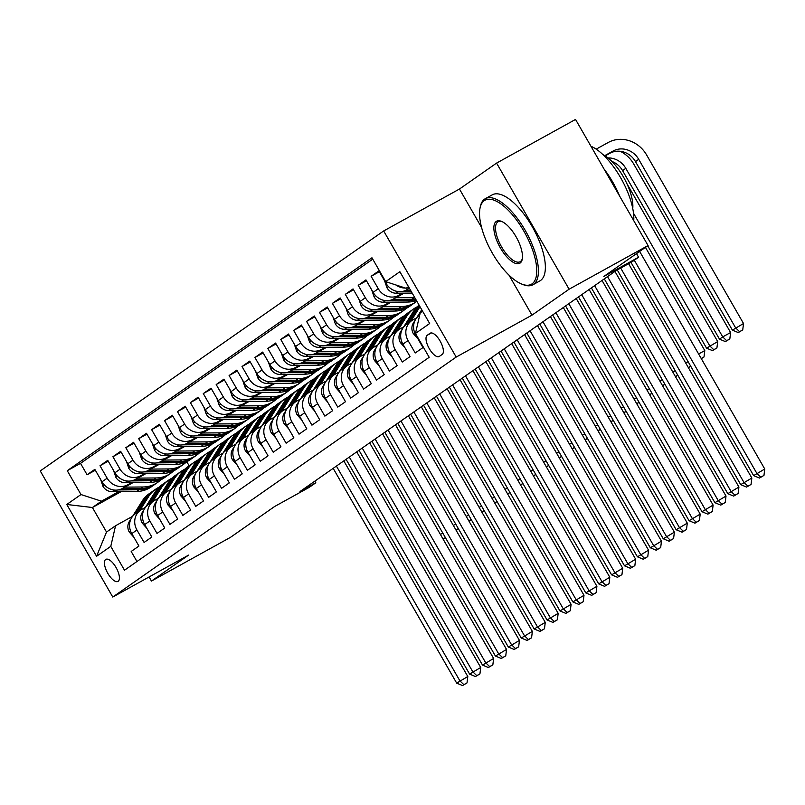 <?xml version="1.0" encoding="UTF-8"?>
<svg xmlns="http://www.w3.org/2000/svg" width="805" height="805" viewBox="0 0 805 805"><rect width="100%" height="100%" fill="white"/><g stroke="black" fill="none" stroke-linecap="round" stroke-linejoin="round"><path stroke-width="1.21" d="M118.194 581.301A12.588 5.021 -118.9 0 0 116.182 567.736A12.588 5.021 -118.9 0 0 105.827 559.374A12.588 5.021 -118.9 0 0 105.656 559.495A12.588 5.021 -118.9 0 0 107.659 573.059A12.588 5.021 -118.9 0 0 118.023 581.411A12.588 5.021 -118.9 0 0 118.194 581.301M383.673 230.955L40.25 470.935L112.77 597.038L456.194 357.068L383.673 230.955L459.464 189.034L481.561 227.453M508.951 275.089L531.984 315.147L569.105 289.206L496.584 163.093L459.464 189.034M496.584 163.093L575.535 119.432L648.055 245.545L603.841 276.447L638.576 257.238L636.503 253.625M149.086 576.964L151.441 581.069L230.391 537.398L274.616 506.506L309.351 487.287L315.812 482.779L314.866 481.138M569.105 289.206L648.055 245.545M136.961 561.508L131.185 551.465L138.933 546.052L131.779 533.614L136.941 530.002A15.738 14.42 -124.9 0 1 140.563 510.118A15.738 14.42 -124.9 0 1 141.74 509.384L145.504 507.301M136.941 530.002L144.095 542.439L151.843 537.026L144.689 524.588L149.851 520.976A15.738 14.42 -124.9 0 1 153.473 501.092A15.738 14.42 -124.9 0 1 154.651 500.358L158.414 498.275M149.851 520.976L157.005 533.423L164.753 528.01L157.599 515.562L162.771 511.96A15.738 14.42 -124.9 0 1 166.383 492.066A15.738 14.42 -124.9 0 1 167.561 491.342L171.324 489.259M162.771 511.96L169.915 524.397L177.664 518.984L170.509 506.546L175.681 502.934A15.738 14.42 -124.9 0 1 179.294 483.05A15.738 14.42 -124.9 0 1 180.471 482.316L184.234 480.233M175.681 502.934L182.836 515.381L190.574 509.968L183.419 497.52L188.591 493.918A15.738 14.42 -124.9 0 1 192.204 474.024A15.738 14.42 -124.9 0 1 193.381 473.29L197.144 471.217M188.591 493.918L195.746 506.355L203.484 500.941L196.329 488.504L201.502 484.892A15.738 14.42 -124.9 0 1 205.114 465.008A15.738 14.42 -124.9 0 1 206.291 464.274L210.055 462.191M201.502 484.892L208.656 497.329L216.394 491.915L209.25 479.478L214.412 475.866A15.738 14.42 -124.9 0 1 218.024 455.982A15.738 14.42 -124.9 0 1 219.202 455.248L222.965 453.165M214.412 475.866L221.566 488.313L229.314 482.899L222.16 470.462L227.322 466.85A15.738 14.42 -124.9 0 1 230.934 446.966A15.738 14.42 -124.9 0 1 232.112 446.232L235.875 444.149M227.322 466.85L234.476 479.287L242.225 473.873L235.07 461.436L240.232 457.824A15.738 14.42 -124.9 0 1 243.845 437.94A15.738 14.42 -124.9 0 1 245.022 437.206L248.785 435.123M240.232 457.824L247.387 470.271L255.135 464.857L247.98 452.41L253.142 448.808A15.738 14.42 -124.9 0 1 256.755 428.914A15.738 14.42 -124.9 0 1 257.932 428.19L261.695 426.107M253.142 448.808L260.297 461.245L268.045 455.831L260.89 443.394L266.053 439.782A15.738 14.42 -124.9 0 1 269.665 419.898A15.738 14.42 -124.9 0 1 270.842 419.164L274.606 417.081M266.053 439.782L273.207 452.219L280.955 446.815L273.801 434.368L278.963 430.766A15.738 14.42 -124.9 0 1 282.575 410.872A15.738 14.42 -124.9 0 1 283.752 410.137L287.516 408.065M278.963 430.766L286.117 443.203L293.865 437.789L286.711 425.352L291.873 421.74A15.738 14.42 -124.9 0 1 295.495 401.856A15.738 14.42 -124.9 0 1 296.663 401.121L300.426 399.039M291.873 421.74L299.027 434.177L306.775 428.763L299.621 416.326L304.783 412.713A15.738 14.42 -124.9 0 1 308.406 392.83A15.738 14.42 -124.9 0 1 309.573 392.095L313.336 390.012M304.783 412.713L311.938 425.161L319.686 419.747L312.531 407.3L317.693 403.697A15.738 14.42 -124.9 0 1 321.316 383.804A15.738 14.42 -124.9 0 1 322.483 383.079L326.246 380.996M317.693 403.697L324.848 416.135L332.596 410.721L325.441 398.284L330.603 394.671A15.738 14.42 -124.9 0 1 334.226 374.788A15.738 14.42 -124.9 0 1 335.393 374.053L339.167 371.97M330.603 394.671L337.758 407.119L345.506 401.705L338.352 389.258L343.514 385.655A15.738 14.42 -124.9 0 1 347.136 365.762A15.738 14.42 -124.9 0 1 348.313 365.037L352.077 362.954M343.514 385.655L350.668 398.093L358.416 392.679L351.262 380.242L356.424 376.629A15.738 14.42 -124.9 0 1 360.046 356.746A15.738 14.42 -124.9 0 1 361.224 356.011L364.987 353.928M356.424 376.629L363.578 389.067L371.326 383.663L364.172 371.216L369.334 367.613A15.738 14.42 -124.9 0 1 372.957 347.72A15.738 14.42 -124.9 0 1 374.134 346.985L377.897 344.902M369.334 367.613L376.488 380.051L384.237 374.637L377.082 362.2L382.244 358.587A15.738 14.42 -124.9 0 1 385.867 338.704A15.738 14.42 -124.9 0 1 387.044 337.969L390.807 335.886M382.244 358.587L389.399 371.025L397.147 365.611L389.992 353.174L395.154 349.561A15.738 14.42 -124.9 0 1 398.777 329.678A15.738 14.42 -124.9 0 1 399.954 328.943L403.718 326.86M395.154 349.561L402.309 362.009L410.057 356.595L402.903 344.148L408.065 340.545A15.738 14.42 -124.9 0 1 411.687 320.652A15.738 14.42 -124.9 0 1 412.864 319.927L416.628 317.844M408.065 340.545L415.219 352.982L422.967 347.569L415.813 335.132A15.738 14.42 -124.9 0 1 419.435 315.248L419.747 315.027M409.433 288.341L406.495 289.971A15.738 14.42 -124.9 0 1 386.028 283.32L378.873 270.882L371.125 276.296L379.366 271.738M404.16 293.141L393.585 298.987A15.738 14.42 55.1 0 1 373.118 292.346L365.963 279.899L358.215 285.312L366.456 280.764M391.25 302.167L380.674 308.013A15.738 14.42 55.1 0 1 360.207 301.362L353.053 288.925L345.305 294.338L353.546 289.78M378.34 311.193L367.764 317.039A15.738 14.42 55.1 0 1 347.297 310.388L340.143 297.951L332.395 303.364L340.636 298.806M365.43 320.209L354.854 326.055A15.738 14.42 55.1 0 1 334.377 319.414L327.233 306.967L319.484 312.38L327.726 307.822M352.52 329.235L341.944 335.081A15.738 14.42 55.1 0 1 321.467 328.43L314.322 315.993L306.574 321.406L314.805 316.848M339.609 338.251L329.034 344.097A15.738 14.42 55.1 0 1 308.557 337.456L301.402 325.009L293.664 330.422L301.895 325.864M326.699 347.277L316.124 353.123A15.738 14.42 55.1 0 1 295.646 346.472L288.492 334.035L280.754 339.448L288.985 334.89M313.779 356.293L303.213 362.139A15.738 14.42 55.1 0 1 282.736 355.498L275.582 343.051L267.844 348.464L276.075 343.916M300.869 365.319L290.303 371.165A15.738 14.42 55.1 0 1 269.826 364.514L262.672 352.077L254.923 357.49L263.165 352.932M287.959 374.345L277.393 380.191A15.738 14.42 55.1 0 1 256.916 373.54L249.761 361.103L242.013 366.517L250.254 361.958M275.048 383.361L264.483 389.207A15.738 14.42 55.1 0 1 244.006 382.566L236.851 370.119L229.103 375.533L237.344 370.974M262.138 392.387L251.573 398.234A15.738 14.42 55.1 0 1 231.095 391.582L223.941 379.145L216.193 384.559L224.434 380M249.228 401.403L238.662 407.25A15.738 14.42 55.1 0 1 218.185 400.608L211.031 388.161L203.283 393.575L211.524 389.016M236.318 410.429L225.752 416.276A15.738 14.42 55.1 0 1 205.275 409.624L198.121 397.187L190.372 402.601L198.614 398.042M223.408 419.445L212.832 425.292A15.738 14.42 55.1 0 1 192.365 418.65L185.21 406.203L177.462 411.617L185.703 407.068M210.497 428.471L199.922 434.318A15.738 14.42 55.1 0 1 179.455 427.666L172.3 415.229L164.552 420.643L172.793 416.084M197.587 437.497L187.012 443.344A15.738 14.42 55.1 0 1 166.544 436.692L159.39 424.255L151.642 429.669L159.883 425.11M184.677 446.513L174.101 452.36A15.738 14.42 55.1 0 1 153.634 445.718L146.48 433.271L138.732 438.685L146.973 434.126M171.767 455.539L161.191 461.386A15.738 14.42 55.1 0 1 140.724 454.734L133.57 442.297L125.822 447.711L134.063 443.153M158.857 464.555L148.281 470.402A15.738 14.42 55.1 0 1 127.814 463.761L120.659 451.313L112.911 456.727L121.153 452.179M145.947 473.582L135.371 479.428A15.738 14.42 55.1 0 1 114.904 472.776L107.749 460.339L100.001 465.753L108.242 461.195M638.576 257.238L632.116 261.746L616.328 270.48L300.013 491.513L315.812 482.779M430.031 333.29L427.193 335.283A12.196 4.86 -118.9 0 0 429.146 348.424A12.196 4.86 -118.9 0 0 439.178 356.514A12.196 4.86 -118.9 0 0 439.349 356.414L442.187 354.421A12.196 4.86 -118.9 0 0 440.244 341.28A12.196 4.86 -118.9 0 0 430.212 333.19A12.196 4.86 -118.9 0 0 430.031 333.29L430.393 333.099M121.163 491.614L92.414 507.512L106.522 532.055L115.568 525.735L110.768 546.354L124.493 570.222L429.186 357.299L415.461 333.441L420.25 312.823L422.585 311.203M110.768 546.354L96.57 556.285L66.775 504.473L80.983 494.552L67.258 470.694L371.95 257.771L385.675 281.639L399.874 271.708L429.669 323.519L415.461 333.441M131.658 482.618L127.623 484.841A15.738 14.42 -124.9 0 1 107.156 478.19L100.001 465.753M133.036 482.598L122.461 488.454L127.623 484.841M144.568 473.592L140.533 475.815A15.738 14.42 -124.9 0 1 120.066 469.174L112.911 456.727M157.478 464.566L153.443 466.799A15.738 14.42 -124.9 0 1 132.976 460.148L125.822 447.711M170.388 455.55L166.353 457.773A15.738 14.42 -124.9 0 1 145.886 451.132L138.732 438.685M183.299 446.523L179.274 448.757A15.738 14.42 -124.9 0 1 158.796 442.106L151.642 429.669M196.209 437.507L192.184 439.731A15.738 14.42 -124.9 0 1 171.707 433.08L164.552 420.643M209.119 428.481L205.094 430.705A15.738 14.42 -124.9 0 1 184.617 424.064L177.462 411.617M222.029 419.465L218.004 421.689A15.738 14.42 -124.9 0 1 197.527 415.038L190.372 402.601M234.939 410.439L230.914 412.663A15.738 14.42 -124.9 0 1 210.437 406.022L203.283 393.575M247.849 401.413L243.824 403.647A15.738 14.42 -124.9 0 1 223.347 396.996L216.193 384.559M260.76 392.397L256.735 394.621A15.738 14.42 -124.9 0 1 236.257 387.97L229.103 375.533M273.67 383.371L269.645 385.605A15.738 14.42 -124.9 0 1 249.168 378.954L242.013 366.517M286.58 374.355L282.555 376.579A15.738 14.42 -124.9 0 1 262.078 369.928L254.923 357.49M299.49 365.329L295.465 367.553A15.738 14.42 -124.9 0 1 274.988 360.912L267.844 348.464M312.4 356.313L308.375 358.537A15.738 14.42 -124.9 0 1 287.908 351.886L280.754 339.448M325.311 347.287L321.286 349.511A15.738 14.42 -124.9 0 1 300.818 342.87L293.664 330.422M338.221 338.261L334.196 340.495A15.738 14.42 -124.9 0 1 313.729 333.844L306.574 321.406M351.131 329.245L347.106 331.469A15.738 14.42 -124.9 0 1 326.639 324.818L319.484 312.38M364.041 320.219L360.016 322.453A15.738 14.42 -124.9 0 1 339.549 315.801L332.395 303.364M376.951 311.203L372.926 313.427A15.738 14.42 -124.9 0 1 352.459 306.775L345.305 294.338M389.872 302.177L385.837 304.401A15.738 14.42 -124.9 0 1 365.369 297.759L358.215 285.312M402.782 293.151L398.747 295.385A15.738 14.42 -124.9 0 1 378.28 288.733L371.125 276.296M408.95 287.496A15.738 14.42 -124.9 0 1 406.756 287.938M405.398 288.039A15.738 14.42 -124.9 0 1 395.849 284.94M372.745 259.16L80.52 463.358L87.091 474.769L95.332 470.221M122.461 488.454A15.738 14.42 55.1 0 1 101.994 481.803L94.839 469.365L87.091 474.769M115.568 525.735L132.594 516.317M408.467 286.661L406.143 288.281L385.675 281.639M408.618 286.912L406.143 288.281M531.984 315.147L456.194 357.068M151.441 581.069L188.561 555.128L112.77 597.038M186.79 461.718L189.135 465.803M118.738 491.634L101.45 501.193L92.414 507.512L66.775 504.473M411.687 320.652L406.525 324.264A15.738 14.42 55.1 0 0 402.903 344.148M398.777 329.678L393.615 333.29A15.738 14.42 55.1 0 0 389.992 353.174M385.867 338.704L380.705 342.306A15.738 14.42 55.1 0 0 377.082 362.2M372.957 347.72L367.794 351.332A15.738 14.42 55.1 0 0 364.172 371.216M360.046 356.746L354.884 360.348A15.738 14.42 55.1 0 0 351.262 380.242M347.136 365.762L341.964 369.374A15.738 14.42 55.1 0 0 338.352 389.258M334.226 374.788L329.054 378.4A15.738 14.42 55.1 0 0 325.441 398.284M321.316 383.804L316.144 387.416A15.738 14.42 55.1 0 0 312.531 407.3M308.406 392.83L303.233 396.442A15.738 14.42 55.1 0 0 299.621 416.326M295.495 401.856L290.323 405.458A15.738 14.42 55.1 0 0 286.711 425.352M282.575 410.872L277.413 414.484A15.738 14.42 55.1 0 0 273.801 434.368M269.665 419.898L264.503 423.5A15.738 14.42 55.1 0 0 260.89 443.394M256.755 428.914L251.593 432.526A15.738 14.42 55.1 0 0 247.98 452.41M243.845 437.94L238.683 441.553A15.738 14.42 55.1 0 0 235.07 461.436M230.934 446.966L225.772 450.569A15.738 14.42 55.1 0 0 222.16 470.462M218.024 455.982L212.862 459.595A15.738 14.42 55.1 0 0 209.25 479.478M205.114 465.008L199.952 468.611A15.738 14.42 55.1 0 0 196.329 488.504M192.204 474.024L187.042 477.637A15.738 14.42 55.1 0 0 183.419 497.52M179.294 483.05L174.132 486.653A15.738 14.42 55.1 0 0 170.509 506.546M166.383 492.066L161.221 495.679A15.738 14.42 55.1 0 0 157.599 515.562M153.473 501.092L148.311 504.705A15.738 14.42 55.1 0 0 144.689 524.588M80.52 463.358L67.258 470.694M80.983 494.552L101.45 501.193M140.563 510.118L135.401 513.721A15.738 14.42 55.1 0 0 131.779 533.614M96.57 556.285L106.522 532.055M630.999 262.37L753.631 475.624L764.75 468.993L639.643 251.432M634.3 260.226L756.851 473.36L760.806 477.164L759.507 478.059L763.965 475.413L760.806 477.164M763.965 475.413L764.75 468.993M753.631 475.624L759.507 478.059M605.159 155.888L609.888 153.272A19.672 18.032 -124.9 0 1 635.477 161.584L732.399 330.131L743.528 323.509L646.606 154.952A29.513 27.038 55.1 0 0 608.218 142.495L596.183 149.146M604.756 155.637L613.118 151.018A19.672 18.032 -124.9 0 1 638.707 159.32L735.629 327.866L739.574 331.67L738.286 332.576L742.733 329.919L739.574 331.67M742.733 329.919L743.528 323.509M732.399 330.131L738.286 332.576M532.075 283.833A47.998 19.129 -118.9 0 0 523.914 231.236A47.998 19.129 -118.9 0 0 484.258 200.666A47.998 19.129 -118.9 0 0 479.971 208.435A47.998 19.129 -118.9 0 0 491.432 251.502A47.998 19.129 -118.9 0 0 521.821 284.105A47.998 19.129 -118.9 0 0 532.075 283.833M479.971 208.435L480.223 207.076A49.186 19.602 61.1 0 1 484.61 199.117A49.186 19.602 61.1 0 1 485.314 198.684A49.186 19.602 61.1 0 1 525.766 231.337A49.186 19.602 61.1 0 1 533.614 284.326A49.186 19.602 61.1 0 1 532.92 284.769A49.186 19.602 61.1 0 1 523.099 284.608L521.821 284.105M520.121 263.044A23.999 9.559 61.1 0 1 500.287 247.749A23.999 9.559 61.1 0 1 496.212 221.456A23.999 9.559 61.1 0 1 501.344 221.315A23.999 9.559 61.1 0 1 516.538 237.616A23.999 9.559 61.1 0 1 522.264 259.16A23.999 9.559 61.1 0 1 520.121 263.044M501.998 221.606A22.822 9.097 -118.9 0 0 498.074 221.757A22.822 9.097 -118.9 0 0 497.742 221.959A22.822 9.097 -118.9 0 0 501.384 246.541A22.822 9.097 -118.9 0 0 520.161 261.695A22.822 9.097 -118.9 0 0 520.483 261.494A22.822 9.097 -118.9 0 0 522.375 258.445M590.981 146.289A49.186 19.602 61.1 0 1 620.625 177.704A49.186 19.602 61.1 0 1 633.746 220.661M604.092 169.1A49.186 19.602 61.1 0 1 619.689 196.219M602.985 154.661A35.41 14.108 61.1 0 1 624.096 178.136A35.41 14.108 61.1 0 1 632.75 208.495M485.314 198.684L492.258 194.84A49.186 19.602 61.1 0 1 532.709 227.503A49.186 19.602 61.1 0 1 540.558 280.482A49.186 19.602 61.1 0 1 539.863 280.925L532.92 284.769M417.956 338.855L413.267 333.532A10.425 9.559 -124.9 0 1 413.337 323.087L415.159 320.179M416.467 318.086L421.729 309.714M422.384 310.861L421.86 311.706M617.264 269.957L740.721 484.64L751.84 478.019L628.594 263.698M620.705 268.065L743.941 482.386L747.895 486.18L746.597 487.085L751.055 484.439L747.895 486.18M751.055 484.439L751.84 478.019M740.721 484.64L746.597 487.085M410.882 321.215L419.707 307.168A30.097 27.581 -124.9 0 1 419.999 306.715M405.046 347.881L400.357 342.548A10.425 9.559 -124.9 0 1 400.427 332.103L402.248 329.195M403.557 327.112L413.247 311.676A30.097 27.581 -124.9 0 1 419.103 305.155M408.427 322.936L417.252 308.889A30.097 27.581 -124.9 0 1 419.496 305.83M419.284 305.467A30.097 27.581 55.1 0 0 415.702 309.965L406.877 324.013M604.303 278.882L727.811 493.666L738.93 487.045L614.95 271.436M607.534 276.628L731.031 491.412L734.985 495.206L733.687 496.111L738.135 493.455L734.985 495.206M738.135 493.455L738.93 487.045M727.811 493.666L733.687 496.111M397.972 330.241L406.797 316.194A30.097 27.581 -124.9 0 1 413.8 308.818A30.097 27.581 -124.9 0 1 417.201 306.816M392.136 356.897L387.447 351.574A10.425 9.559 -124.9 0 1 387.517 341.129L389.338 338.221M390.646 336.138L400.337 320.702A30.097 27.581 -124.9 0 1 407.35 313.326L409.795 311.616A30.097 27.581 55.1 0 0 402.792 318.991L393.967 333.039M395.517 331.952L404.341 317.905A30.097 27.581 -124.9 0 1 411.345 310.529L413.8 308.818M410.58 311.082A30.097 27.581 55.1 0 0 409.795 311.616M591.393 287.908L714.89 502.682L726.019 496.061L602.039 280.462M594.623 285.654L718.12 500.428L722.075 504.232L720.777 505.127L725.225 502.481L722.075 504.232M725.225 502.481L726.019 496.061M714.89 502.682L720.777 505.127M385.062 339.257L393.887 325.21A30.097 27.581 -124.9 0 1 400.89 317.834A30.097 27.581 -124.9 0 1 404.291 315.832M379.225 365.923L374.536 360.6A10.425 9.559 -124.9 0 1 374.607 350.145L376.428 347.237M377.736 345.154L387.426 329.728A30.097 27.581 -124.9 0 1 394.43 322.342L396.885 320.632A30.097 27.581 55.1 0 0 389.882 328.007L381.057 342.055M382.606 340.978L391.431 326.931A30.097 27.581 -124.9 0 1 398.435 319.555L400.89 317.834M397.67 320.108A30.097 27.581 55.1 0 0 396.885 320.632M578.483 296.924L701.98 511.708L713.109 505.087L589.129 289.488M581.713 294.67L705.21 509.454L709.165 513.248L707.867 514.154L712.314 511.507L709.165 513.248M712.314 511.507L713.109 505.087M701.98 511.708L707.867 514.154M384.639 280.905L387.004 287.858A10.425 9.559 55.1 0 0 396.161 293.211L412.16 293.08M408.89 288.643L409.604 288.643M402.178 291.47L411.194 291.39M410.58 290.333L405.72 290.364M394.782 290.746A10.425 9.559 55.1 0 0 397.066 291.38M608.006 157.931A19.672 18.032 -124.9 0 1 625.797 168.346L722.719 336.893L730.608 332.525L633.696 163.979A29.513 27.038 55.1 0 0 620.162 151.27M611.84 161.392A19.672 18.032 -124.9 0 1 622.567 170.6L719.489 339.147L722.719 336.893L726.663 340.686L725.375 341.592L729.823 338.945L726.663 340.686M729.823 338.945L730.608 332.525M719.489 339.147L725.375 341.592M371.729 289.931L374.094 296.884A10.425 9.559 55.1 0 0 383.25 302.227L407.702 302.036A30.097 27.581 55.1 0 0 416.427 300.496M395.98 297.669L414.162 297.528A30.097 27.581 55.1 0 0 414.706 297.518M389.268 300.486L410.158 300.325A30.097 27.581 55.1 0 0 415.933 299.641M415.531 298.937A30.097 27.581 -124.9 0 1 411.707 299.239L392.81 299.39M381.872 299.772A10.425 9.559 55.1 0 0 384.156 300.406M647.703 245.787L706.579 348.173L717.698 341.551L626.884 183.61M633.505 213.224L709.809 345.919L713.753 349.712L712.465 350.618L716.913 347.961L713.753 349.712M716.913 347.961L717.698 341.551M706.579 348.173L712.465 350.618M358.819 298.957L361.183 305.9A10.425 9.559 55.1 0 0 370.33 311.253L394.792 311.052A30.097 27.581 55.1 0 0 409.493 306.433L411.939 304.723A30.097 27.581 55.1 0 0 412.703 304.159M383.069 306.695L401.252 306.544A30.097 27.581 55.1 0 0 415.944 301.925A30.097 27.581 55.1 0 0 416.859 301.251M376.358 309.512L397.247 309.341A30.097 27.581 55.1 0 0 411.939 304.723M415.944 301.925L413.488 303.636A30.097 27.581 -124.9 0 1 398.797 308.255L379.9 308.416M368.962 308.798A10.425 9.559 55.1 0 0 371.246 309.422M701.306 358.668L704.003 356.987L701.225 358.527M698.619 353.989L704.788 350.567L645.449 247.366M704.003 356.987L704.788 350.567M345.909 307.973L348.273 314.926A10.425 9.559 55.1 0 0 357.42 320.269L381.882 320.078A30.097 27.581 55.1 0 0 396.573 315.449L399.028 313.739A30.097 27.581 55.1 0 0 399.793 313.185M370.159 315.711L388.342 315.57A30.097 27.581 55.1 0 0 403.033 310.941A30.097 27.581 55.1 0 0 406.082 308.436M363.447 318.528L384.337 318.367A30.097 27.581 55.1 0 0 399.028 313.739M403.033 310.941L400.578 312.662A30.097 27.581 -124.9 0 1 385.887 317.281L366.989 317.432M356.052 317.814A10.425 9.559 55.1 0 0 358.336 318.448M690.72 366.215L688.315 367.543M688.396 367.684L690.74 366.255M685.709 363.005L688.104 361.676M372.151 348.283L380.976 334.236A30.097 27.581 -124.9 0 1 387.98 326.86A30.097 27.581 -124.9 0 1 391.381 324.858M366.315 374.939L361.626 369.616A10.425 9.559 -124.9 0 1 361.697 359.171L363.518 356.263M364.826 354.18L374.516 338.744A30.097 27.581 -124.9 0 1 381.52 331.368L383.975 329.658A30.097 27.581 55.1 0 0 376.971 337.033L368.147 351.081M369.696 349.994L378.521 335.947A30.097 27.581 -124.9 0 1 385.525 328.571L387.98 326.86M384.76 329.124A30.097 27.581 55.1 0 0 383.975 329.658M565.573 305.95L689.07 520.724L700.199 514.103L576.219 298.504M568.793 303.696L692.3 518.47L696.255 522.274L694.957 523.169L699.404 520.523L696.255 522.274M699.404 520.523L700.199 514.103M689.07 520.724L694.957 523.169M332.998 316.999L335.363 323.942A10.425 9.559 55.1 0 0 344.51 329.295L368.972 329.104A30.097 27.581 55.1 0 0 383.663 324.475L386.118 322.765A30.097 27.581 55.1 0 0 386.883 322.201M357.249 324.737L375.432 324.586A30.097 27.581 55.1 0 0 390.123 319.967A30.097 27.581 55.1 0 0 393.172 317.452M350.537 327.555L371.427 327.383A30.097 27.581 55.1 0 0 386.118 322.765M390.123 319.967L387.668 321.678A30.097 27.581 -124.9 0 1 372.977 326.307L354.079 326.458M343.141 326.84A10.425 9.559 55.1 0 0 345.425 327.474M677.81 375.241L675.405 376.569M675.486 376.71L677.83 375.281M672.789 372.031L675.194 370.702M359.241 357.309L368.066 343.252A30.097 27.581 -124.9 0 1 375.07 335.876A30.097 27.581 -124.9 0 1 378.471 333.874M353.405 383.965L348.716 378.642A10.425 9.559 -124.9 0 1 348.776 368.187L350.608 365.289M351.916 363.196L361.606 347.77A30.097 27.581 -124.9 0 1 368.61 340.394L371.065 338.674A30.097 27.581 55.1 0 0 364.061 346.049L355.236 360.097M356.786 359.02L365.611 344.973A30.097 27.581 -124.9 0 1 372.614 337.597L375.07 335.876M371.85 338.15A30.097 27.581 55.1 0 0 371.065 338.674M552.663 314.966L676.16 529.75L687.289 523.129L563.309 307.53M555.883 312.712L679.39 527.496L683.334 531.29L682.046 532.196L686.494 529.549L683.334 531.29M686.494 529.549L687.289 523.129M676.16 529.75L682.046 532.196M320.088 326.015L322.453 332.968A10.425 9.559 55.1 0 0 331.6 338.321L356.062 338.12A30.097 27.581 55.1 0 0 370.753 333.501L373.208 331.781A30.097 27.581 55.1 0 0 373.973 331.227M344.339 333.753L362.512 333.612A30.097 27.581 55.1 0 0 377.213 328.983A30.097 27.581 55.1 0 0 380.262 326.478M337.627 336.571L358.517 336.41A30.097 27.581 55.1 0 0 373.208 331.781M377.213 328.983L374.758 330.704A30.097 27.581 -124.9 0 1 360.066 335.323L341.169 335.474M330.231 335.856A10.425 9.559 55.1 0 0 332.515 336.49M664.9 384.257L662.495 385.585M662.575 385.736L664.92 384.297M659.879 381.047L662.284 379.719M346.331 366.325L355.156 352.278A30.097 27.581 -124.9 0 1 362.159 344.902A30.097 27.581 -124.9 0 1 365.561 342.9M340.495 392.991L335.806 387.658A10.425 9.559 -124.9 0 1 335.866 377.213L337.698 374.305M339.006 372.222L348.696 356.786A30.097 27.581 -124.9 0 1 355.699 349.41L358.155 347.7A30.097 27.581 55.1 0 0 351.151 355.075L342.326 369.123M343.876 368.036L352.701 353.989A30.097 27.581 -124.9 0 1 359.704 346.613L362.159 344.902M358.939 347.166A30.097 27.581 55.1 0 0 358.155 347.7M539.753 323.992L663.25 538.776L674.379 532.155L550.399 316.546M542.973 321.738L666.48 536.512L670.424 540.316L669.136 541.222L673.584 538.565L670.424 540.316M673.584 538.565L674.379 532.155M663.25 538.776L669.136 541.222M307.178 335.041L309.543 341.984A10.425 9.559 55.1 0 0 318.689 347.337L343.151 347.146A30.097 27.581 55.1 0 0 357.843 342.517L360.298 340.807A30.097 27.581 55.1 0 0 361.063 340.253M331.419 342.779L349.601 342.628A30.097 27.581 55.1 0 0 364.303 338.009A30.097 27.581 55.1 0 0 367.352 335.504M324.717 345.597L345.607 345.425A30.097 27.581 55.1 0 0 360.298 340.807M364.303 338.009L361.848 339.72A30.097 27.581 -124.9 0 1 347.156 344.349L328.259 344.5M317.321 344.882A10.425 9.559 55.1 0 0 319.605 345.516M651.99 393.283L649.585 394.611M649.665 394.752L652.01 393.323M646.968 390.073L649.373 388.745M333.421 375.351L342.246 361.304A30.097 27.581 -124.9 0 1 349.249 353.918A30.097 27.581 -124.9 0 1 352.65 351.916M327.585 402.007L322.896 396.684A10.425 9.559 -124.9 0 1 322.956 386.239L324.787 383.331M326.095 381.238L335.786 365.812A30.097 27.581 -124.9 0 1 342.789 358.436L345.244 356.716A30.097 27.581 55.1 0 0 338.241 364.101L329.416 378.149M330.966 377.062L339.791 363.015A30.097 27.581 -124.9 0 1 346.794 355.639L349.249 353.918M346.029 356.192A30.097 27.581 55.1 0 0 345.244 356.716M526.842 333.018L650.339 547.792L661.469 541.171L537.488 325.572M530.062 330.754L653.569 545.538L657.514 549.332L656.226 550.238L660.674 547.591L657.514 549.332M660.674 547.591L661.469 541.171M650.339 547.792L656.226 550.238M294.258 344.057L296.632 351.01A10.425 9.559 55.1 0 0 305.779 356.363L330.241 356.162A30.097 27.581 55.1 0 0 344.932 351.544L347.388 349.823A30.097 27.581 55.1 0 0 348.152 349.269M318.508 351.795L336.691 351.654A30.097 27.581 55.1 0 0 351.393 347.025A30.097 27.581 55.1 0 0 354.442 344.52M311.807 354.623L332.696 354.452A30.097 27.581 55.1 0 0 347.388 349.823M351.393 347.025L348.937 348.746A30.097 27.581 -124.9 0 1 334.246 353.365L315.339 353.516M304.411 353.898A10.425 9.559 55.1 0 0 306.695 354.532M639.079 402.299L636.675 403.637M636.755 403.778L639.1 402.339M634.058 399.099L636.463 397.771M320.511 384.367L329.336 370.32A30.097 27.581 -124.9 0 1 336.339 362.944A30.097 27.581 -124.9 0 1 339.74 360.942M314.675 411.033L309.985 405.71A10.425 9.559 -124.9 0 1 310.046 395.255L311.877 392.347M313.185 390.264L322.875 374.828A30.097 27.581 -124.9 0 1 329.879 367.452L332.334 365.742A30.097 27.581 55.1 0 0 325.331 373.118L316.506 387.165M318.055 386.088L326.88 372.041A30.097 27.581 -124.9 0 1 333.884 364.655L336.339 362.944M333.119 365.218A30.097 27.581 55.1 0 0 332.334 365.742M513.932 342.034L637.429 556.819L648.558 550.197L524.578 334.598M517.152 339.78L640.659 554.565L644.604 558.358L643.316 559.264L647.763 556.607L644.604 558.358M647.763 556.607L648.558 550.197M637.429 556.819L643.316 559.264M307.601 393.393L316.425 379.346A30.097 27.581 -124.9 0 1 323.429 371.97A30.097 27.581 -124.9 0 1 326.83 369.968M301.764 420.049L297.075 414.726A10.425 9.559 -124.9 0 1 297.136 404.281L298.967 401.373M300.275 399.29L309.965 383.854A30.097 27.581 -124.9 0 1 316.969 376.478L319.424 374.768A30.097 27.581 55.1 0 0 312.421 382.144L303.596 396.191M305.145 395.104L313.97 381.057A30.097 27.581 -124.9 0 1 320.974 373.681L323.429 371.97M320.209 374.234A30.097 27.581 55.1 0 0 319.424 374.768M501.012 351.061L624.519 565.835L635.648 559.213L511.668 343.614M504.242 348.807L627.749 563.581L631.694 567.384L630.406 568.28L634.853 565.633L631.694 567.384M634.853 565.633L635.648 559.213M624.519 565.835L630.406 568.28M294.69 402.409L303.505 388.362A30.097 27.581 -124.9 0 1 310.519 380.986A30.097 27.581 -124.9 0 1 313.92 378.984M288.854 429.075L284.165 423.752A10.425 9.559 -124.9 0 1 284.225 413.297L286.057 410.389M287.365 408.306L297.055 392.88A30.097 27.581 -124.9 0 1 304.059 385.504L306.514 383.784A30.097 27.581 55.1 0 0 299.51 391.16L290.686 405.207M292.235 404.13L301.06 390.083A30.097 27.581 -124.9 0 1 308.063 382.707L310.519 380.986M307.299 383.261A30.097 27.581 55.1 0 0 306.514 383.784M488.102 360.077L611.609 574.861L622.728 568.239L498.758 352.64M491.332 357.823L614.839 572.607L618.783 576.4L617.495 577.306L621.943 574.659L618.783 576.4M621.943 574.659L622.728 568.239M611.609 574.861L617.495 577.306M281.78 411.436L290.595 397.388A30.097 27.581 -124.9 0 1 297.608 390.012A30.097 27.581 -124.9 0 1 301.01 388.01M275.944 438.101L271.255 432.768A10.425 9.559 -124.9 0 1 271.315 422.323L273.147 419.415M274.455 417.332L284.145 401.896A30.097 27.581 -124.9 0 1 291.148 394.52L293.604 392.81A30.097 27.581 55.1 0 0 286.6 400.186L277.775 414.233M279.325 413.146L288.15 399.099A30.097 27.581 -124.9 0 1 295.153 391.723L297.608 390.012M294.389 392.276A30.097 27.581 55.1 0 0 293.604 392.81M475.192 369.103L598.699 583.877L609.818 577.255L485.848 361.656M478.422 366.849L601.929 581.623L605.873 585.426L604.585 586.322L609.033 583.675L605.873 585.426M609.033 583.675L609.818 577.255M598.699 583.877L604.585 586.322M268.87 420.462L277.685 406.404A30.097 27.581 -124.9 0 1 284.698 399.028A30.097 27.581 -124.9 0 1 288.099 397.026M263.034 447.117L258.345 441.794A10.425 9.559 -124.9 0 1 258.405 431.339L260.236 428.441M261.545 426.348L271.235 410.922A30.097 27.581 -124.9 0 1 278.238 403.547L280.693 401.826A30.097 27.581 55.1 0 0 273.69 409.202L264.865 423.259M266.415 422.172L275.24 408.125A30.097 27.581 -124.9 0 1 282.243 400.749L284.698 399.028M281.478 401.303A30.097 27.581 55.1 0 0 280.693 401.826M462.281 378.119L585.788 592.903L596.908 586.282L472.938 370.682M465.511 375.865L589.019 590.649L592.963 594.442L591.675 595.348L596.123 592.701L592.963 594.442M596.123 592.701L596.908 586.282M585.788 592.903L591.675 595.348M255.96 429.478L264.775 415.43A30.097 27.581 -124.9 0 1 271.788 408.055A30.097 27.581 -124.9 0 1 275.189 406.052M250.124 456.143L245.434 450.81A10.425 9.559 -124.9 0 1 245.495 440.365L247.316 437.457M248.634 435.374L258.325 419.938A30.097 27.581 -124.9 0 1 265.328 412.563L267.783 410.852A30.097 27.581 55.1 0 0 260.78 418.228L251.955 432.275M253.505 431.188L262.329 417.141A30.097 27.581 -124.9 0 1 269.333 409.765L271.788 408.055M268.568 410.329A30.097 27.581 55.1 0 0 267.783 410.852M449.371 387.145L572.878 601.929L583.997 595.308L460.027 379.698M452.601 384.891L576.108 599.665L580.053 603.468L578.765 604.374L583.212 601.717L580.053 603.468M583.212 601.717L583.997 595.308M572.878 601.929L578.765 604.374M243.05 438.504L251.864 424.456A30.097 27.581 -124.9 0 1 258.868 417.081A30.097 27.581 -124.9 0 1 262.279 415.078M237.213 465.159L232.514 459.836A10.425 9.559 -124.9 0 1 232.585 449.391L234.406 446.483M235.724 444.39L245.414 428.964A30.097 27.581 -124.9 0 1 252.418 421.589L254.873 419.868A30.097 27.581 55.1 0 0 247.87 427.254L239.045 441.301M240.594 440.214L249.409 426.167A30.097 27.581 -124.9 0 1 256.423 418.791L258.868 417.081M255.658 419.345A30.097 27.581 55.1 0 0 254.873 419.868M436.461 396.171L559.968 610.945L571.087 604.324L447.117 388.724M439.691 393.907L563.198 608.691L567.143 612.484L565.855 613.39L570.302 610.743L567.143 612.484M570.302 610.743L571.087 604.324M559.968 610.945L565.855 613.39M230.129 447.52L238.954 433.472A30.097 27.581 -124.9 0 1 245.958 426.097A30.097 27.581 -124.9 0 1 249.369 424.094M224.303 474.185L219.604 468.862A10.425 9.559 -124.9 0 1 219.674 458.407L221.496 455.499M222.814 453.416L232.504 437.99A30.097 27.581 -124.9 0 1 239.508 430.605L241.963 428.894A30.097 27.581 55.1 0 0 234.949 436.27L226.135 450.317M227.684 449.24L236.499 435.193A30.097 27.581 -124.9 0 1 243.513 427.807L245.958 426.097M242.748 428.371A30.097 27.581 55.1 0 0 241.963 428.894M423.551 405.187L547.058 619.971L558.177 613.35L434.207 397.75M426.781 402.933L550.288 617.717L554.232 621.51L552.944 622.416L557.392 619.759L554.232 621.51M557.392 619.759L558.177 613.35M547.058 619.971L552.944 622.416M217.219 456.546L226.044 442.498A30.097 27.581 -124.9 0 1 233.048 435.123A30.097 27.581 -124.9 0 1 236.459 433.12M211.383 483.201L206.694 477.878A10.425 9.559 -124.9 0 1 206.764 467.433L208.586 464.525M209.904 462.442L219.594 447.006A30.097 27.581 -124.9 0 1 226.597 439.631L229.053 437.92A30.097 27.581 55.1 0 0 222.039 445.296L213.224 459.343M214.774 458.256L223.589 444.209A30.097 27.581 -124.9 0 1 230.602 436.833L233.048 435.123M229.838 437.387A30.097 27.581 55.1 0 0 229.053 437.92M410.641 414.213L534.148 628.987L545.267 622.366L421.297 406.767M413.871 411.959L537.378 626.733L541.322 630.536L540.034 631.432L544.482 628.786L541.322 630.536M544.482 628.786L545.267 622.366M534.148 628.987L540.034 631.432M204.309 465.562L213.134 451.514A30.097 27.581 -124.9 0 1 220.137 444.139A30.097 27.581 -124.9 0 1 223.549 442.136M198.473 492.227L193.784 486.904A10.425 9.559 -124.9 0 1 193.854 476.449L195.675 473.551M196.994 471.458L206.684 456.033A30.097 27.581 -124.9 0 1 213.687 448.657L216.143 446.936A30.097 27.581 55.1 0 0 209.129 454.312L200.314 468.359M201.864 467.282L210.679 453.235A30.097 27.581 -124.9 0 1 217.692 445.859L220.137 444.139M216.927 446.413A30.097 27.581 55.1 0 0 216.143 446.936M397.73 423.229L521.238 638.013L532.357 631.392L408.387 415.793M400.96 420.975L524.468 635.759L528.412 639.552L527.124 640.458L531.572 637.812L528.412 639.552M531.572 637.812L532.357 631.392M521.238 638.013L527.124 640.458M191.399 474.588L200.224 460.541A30.097 27.581 -124.9 0 1 207.227 453.165A30.097 27.581 -124.9 0 1 210.638 451.162M185.563 501.253L180.873 495.92A10.425 9.559 -124.9 0 1 180.944 485.475L182.765 482.567M184.073 480.484L193.774 465.049A30.097 27.581 -124.9 0 1 200.777 457.673L203.232 455.962A30.097 27.581 55.1 0 0 196.219 463.338L187.404 477.385M188.954 476.298L197.768 462.251A30.097 27.581 -124.9 0 1 204.772 454.875L207.227 453.165M204.017 455.429A30.097 27.581 55.1 0 0 203.232 455.962M384.82 432.255L508.327 647.039L519.446 640.408L395.466 424.809M388.05 430.001L511.547 644.775L515.502 648.578L514.214 649.474L518.662 646.828L515.502 648.578M518.662 646.828L519.446 640.408M508.327 647.039L514.214 649.474M178.489 483.614L187.313 469.567A30.097 27.581 -124.9 0 1 194.317 462.181A30.097 27.581 -124.9 0 1 197.728 460.178M172.652 510.269L167.963 504.946A10.425 9.559 -124.9 0 1 168.034 494.501L169.855 491.593M171.163 489.5L180.853 474.075A30.097 27.581 -124.9 0 1 187.867 466.699L190.312 464.978A30.097 27.581 55.1 0 0 183.309 472.354L174.494 486.411M176.033 485.324L184.858 471.277A30.097 27.581 -124.9 0 1 191.862 463.901L194.317 462.181M191.097 464.455A30.097 27.581 55.1 0 0 190.312 464.978M371.91 441.281L495.417 656.055L506.536 649.434L382.556 433.835M375.14 439.017L498.637 653.801L502.592 657.594L501.294 658.5L505.751 655.854L502.592 657.594M505.751 655.854L506.536 649.434M495.417 656.055L501.294 658.5M281.348 353.083L283.722 360.036A10.425 9.559 55.1 0 0 292.869 365.379L317.331 365.188A30.097 27.581 55.1 0 0 332.022 360.56L334.478 358.849A30.097 27.581 55.1 0 0 335.242 358.295M305.598 360.821L323.781 360.68A30.097 27.581 55.1 0 0 338.482 356.052A30.097 27.581 55.1 0 0 341.531 353.546M298.897 363.639L319.786 363.478A30.097 27.581 55.1 0 0 334.478 358.849M338.482 356.052L336.027 357.762A30.097 27.581 -124.9 0 1 321.336 362.391L302.428 362.542M291.501 362.924A10.425 9.559 55.1 0 0 293.785 363.558M626.159 411.325L623.764 412.653M623.845 412.794L626.189 411.365M621.148 408.115L623.553 406.787M268.437 362.109L270.812 369.052A10.425 9.559 55.1 0 0 279.959 374.406L304.421 374.204A30.097 27.581 55.1 0 0 319.112 369.586L321.567 367.875A30.097 27.581 55.1 0 0 322.332 367.311M292.688 369.847L310.871 369.696A30.097 27.581 55.1 0 0 325.572 365.078A30.097 27.581 55.1 0 0 328.621 362.562M285.986 372.665L306.876 372.494A30.097 27.581 55.1 0 0 321.567 367.875M325.572 365.078L323.117 366.788A30.097 27.581 -124.9 0 1 308.426 371.417L289.518 371.568M278.59 371.95A10.425 9.559 55.1 0 0 280.875 372.574M613.249 420.351L610.854 421.679M610.935 421.82L613.279 420.391M608.238 417.141L610.643 415.813M255.527 371.125L257.902 378.078A10.425 9.559 55.1 0 0 267.049 383.422L291.511 383.23A30.097 27.581 55.1 0 0 306.202 378.602L308.657 376.891A30.097 27.581 55.1 0 0 309.422 376.338M279.778 378.863L297.961 378.722A30.097 27.581 55.1 0 0 312.662 374.094A30.097 27.581 55.1 0 0 315.711 371.588M273.076 381.681L293.966 381.52A30.097 27.581 55.1 0 0 308.657 376.891M312.662 374.094L310.207 375.814A30.097 27.581 -124.9 0 1 295.505 380.433L276.608 380.584M265.68 380.966A10.425 9.559 55.1 0 0 267.954 381.6M600.339 429.367L597.944 430.695M598.024 430.846L600.369 429.407M595.328 426.157L597.733 424.829M242.617 380.151L244.992 387.094A10.425 9.559 55.1 0 0 254.139 392.448L278.6 392.256A30.097 27.581 55.1 0 0 293.292 387.628L295.747 385.917A30.097 27.581 55.1 0 0 296.512 385.353M266.868 387.889L285.05 387.738A30.097 27.581 55.1 0 0 299.752 383.12A30.097 27.581 55.1 0 0 302.801 380.614M260.166 390.707L281.046 390.536A30.097 27.581 55.1 0 0 295.747 385.917M299.752 383.12L297.297 384.83A30.097 27.581 -124.9 0 1 282.595 389.459L263.698 389.61M252.77 389.992A10.425 9.559 55.1 0 0 255.044 390.626M587.429 438.393L585.024 439.721M585.114 439.862L587.459 438.433M582.418 435.183L584.822 433.855M229.707 389.167L232.082 396.12A10.425 9.559 55.1 0 0 241.228 401.474L265.69 401.272A30.097 27.581 55.1 0 0 280.382 396.654L282.837 394.933A30.097 27.581 55.1 0 0 283.601 394.38M253.957 396.905L272.14 396.764A30.097 27.581 55.1 0 0 286.842 392.136A30.097 27.581 55.1 0 0 289.891 389.63M247.256 399.723L268.135 399.562A30.097 27.581 55.1 0 0 282.837 394.933M286.842 392.136L284.386 393.856A30.097 27.581 -124.9 0 1 269.685 398.475L250.788 398.626M239.86 399.008A10.425 9.559 55.1 0 0 242.134 399.642M574.518 447.409L572.114 448.737M572.204 448.888L574.549 447.449M569.507 444.199L571.912 442.871M216.797 398.193L219.171 405.136A10.425 9.559 55.1 0 0 228.318 410.49L252.78 410.298A30.097 27.581 55.1 0 0 267.471 405.67L269.927 403.959A30.097 27.581 55.1 0 0 270.691 403.406M241.047 405.931L259.23 405.78A30.097 27.581 55.1 0 0 273.931 401.162A30.097 27.581 55.1 0 0 276.98 398.656M234.346 408.749L255.225 408.578A30.097 27.581 55.1 0 0 269.927 403.959M273.931 401.162L271.476 402.872A30.097 27.581 -124.9 0 1 256.775 407.501L237.878 407.652M226.95 408.034A10.425 9.559 55.1 0 0 229.224 408.668M561.608 456.435L559.203 457.763M559.294 457.904L561.628 456.475M556.597 453.225L559.002 451.897M203.886 407.209L206.251 414.162A10.425 9.559 55.1 0 0 215.408 419.516L239.87 419.314A30.097 27.581 55.1 0 0 254.561 414.696L257.016 412.975A30.097 27.581 55.1 0 0 257.781 412.422M228.137 414.957L246.32 414.806A30.097 27.581 55.1 0 0 261.011 410.188A30.097 27.581 55.1 0 0 264.07 407.672M221.435 417.775L242.315 417.604A30.097 27.581 55.1 0 0 257.016 412.975M261.011 410.188L258.566 411.898A30.097 27.581 -124.9 0 1 243.865 416.517L224.967 416.668M214.039 417.05A10.425 9.559 55.1 0 0 216.314 417.684M548.698 465.461L546.293 466.789M546.374 466.93L548.718 465.491M543.687 462.251L546.092 460.923M190.976 416.235L193.341 423.189A10.425 9.559 55.1 0 0 202.498 428.532L226.95 428.341A30.097 27.581 55.1 0 0 241.651 423.712L244.106 422.001A30.097 27.581 55.1 0 0 244.871 421.448M215.227 423.973L233.41 423.833A30.097 27.581 55.1 0 0 248.101 419.204A30.097 27.581 55.1 0 0 251.16 416.698M208.525 426.791L229.405 426.63A30.097 27.581 55.1 0 0 244.106 422.001M248.101 419.204L245.656 420.914A30.097 27.581 -124.9 0 1 230.955 425.543L212.057 425.694M201.119 426.076A10.425 9.559 55.1 0 0 203.403 426.71M535.788 474.477L533.383 475.805M533.463 475.946L535.808 474.517M530.777 471.267L533.182 469.939M178.066 425.261L180.431 432.204A10.425 9.559 55.1 0 0 189.588 437.558L214.039 437.367A30.097 27.581 55.1 0 0 228.741 432.738L231.196 431.027A30.097 27.581 55.1 0 0 231.961 430.464M202.317 432.999L220.5 432.849A30.097 27.581 55.1 0 0 235.191 428.23A30.097 27.581 55.1 0 0 238.25 425.714M195.615 435.817L216.495 435.646A30.097 27.581 55.1 0 0 231.196 431.027M235.191 428.23L232.746 429.94A30.097 27.581 -124.9 0 1 218.044 434.569L199.147 434.72M188.209 435.103A10.425 9.559 55.1 0 0 190.493 435.726M522.878 483.503L520.473 484.831M520.553 484.972L522.898 483.543M517.867 480.293L520.272 478.965M165.156 434.277L167.52 441.231A10.425 9.559 55.1 0 0 176.677 446.584L201.129 446.383A30.097 27.581 55.1 0 0 215.831 441.764L218.286 440.043A30.097 27.581 55.1 0 0 219.051 439.49M189.406 442.015L207.589 441.875A30.097 27.581 55.1 0 0 222.281 437.246A30.097 27.581 55.1 0 0 225.34 434.74M182.695 444.833L203.585 444.672A30.097 27.581 55.1 0 0 218.286 440.043M222.281 437.246L219.835 438.967A30.097 27.581 -124.9 0 1 205.134 443.585L186.237 443.736M175.299 444.119A10.425 9.559 55.1 0 0 177.583 444.752M509.968 492.519L507.563 493.847M507.643 493.998L509.988 492.559M504.956 489.309L507.361 487.981M152.246 443.303L154.61 450.247A10.425 9.559 55.1 0 0 163.767 455.6L188.219 455.409A30.097 27.581 55.1 0 0 202.92 450.78L205.376 449.069A30.097 27.581 55.1 0 0 206.14 448.516M176.496 451.042L194.679 450.891A30.097 27.581 55.1 0 0 209.37 446.272A30.097 27.581 55.1 0 0 212.429 443.766M169.785 453.859L190.674 453.688A30.097 27.581 55.1 0 0 205.376 449.069M209.37 446.272L206.925 447.983A30.097 27.581 -124.9 0 1 192.224 452.611L173.327 452.762M162.389 453.145A10.425 9.559 55.1 0 0 164.673 453.779M497.057 501.545L494.652 502.873M494.733 503.014L497.077 501.585M492.046 498.335L494.451 497.007M139.335 452.319L141.7 459.273A10.425 9.559 55.1 0 0 150.857 464.626L175.309 464.425A30.097 27.581 55.1 0 0 190.01 459.806L192.465 458.085A30.097 27.581 55.1 0 0 193.22 457.532M163.586 460.058L181.769 459.917A30.097 27.581 55.1 0 0 196.46 455.288A30.097 27.581 55.1 0 0 199.509 452.782M156.874 462.885L177.764 462.714A30.097 27.581 55.1 0 0 192.465 458.085M196.46 455.288L194.005 457.009A30.097 27.581 -124.9 0 1 179.314 461.627L160.416 461.778M149.478 462.161A10.425 9.559 55.1 0 0 151.763 462.795M484.147 510.561L481.742 511.9M481.823 512.04L484.167 510.601M479.136 507.361L481.541 506.023M165.578 492.63L174.403 478.583A30.097 27.581 -124.9 0 1 181.407 471.207A30.097 27.581 -124.9 0 1 184.808 469.204M159.742 519.295L155.053 513.962A10.425 9.559 -124.9 0 1 155.124 503.517L156.945 500.609M158.253 498.526L167.943 483.091A30.097 27.581 -124.9 0 1 174.957 475.715L177.402 474.004A30.097 27.581 55.1 0 0 170.398 481.38L161.574 495.427M163.123 494.351L171.948 480.293A30.097 27.581 -124.9 0 1 178.952 472.917L181.407 471.207M178.187 473.481A30.097 27.581 55.1 0 0 177.402 474.004M359 450.297L482.507 665.081L493.626 658.46L369.646 442.851M362.23 448.043L485.727 662.827L489.682 666.621L488.383 667.526L492.841 664.87L489.682 666.621M492.841 664.87L493.626 658.46M482.507 665.081L488.383 667.526M152.668 501.656L161.493 487.609A30.097 27.581 -124.9 0 1 168.497 480.233A30.097 27.581 -124.9 0 1 171.898 478.23M146.832 528.311L142.143 522.988A10.425 9.559 -124.9 0 1 142.213 512.544L144.035 509.635M145.343 507.542L155.033 492.117A30.097 27.581 -124.9 0 1 162.047 484.741L164.492 483.03A30.097 27.581 55.1 0 0 157.488 490.406L148.663 504.453M150.213 503.367L159.038 489.319A30.097 27.581 -124.9 0 1 166.041 481.943L168.497 480.233M165.277 482.497A30.097 27.581 55.1 0 0 164.492 483.03M346.09 459.323L469.597 674.097L480.716 667.476L356.736 451.877M349.32 457.069L472.817 671.843L476.771 675.647L475.473 676.542L479.931 673.896L476.771 675.647M479.931 673.896L480.716 667.476M469.597 674.097L475.473 676.542M139.758 510.672L148.583 496.625A30.097 27.581 -124.9 0 1 155.586 489.249A30.097 27.581 -124.9 0 1 158.988 487.246M133.922 537.338L129.233 532.014A10.425 9.559 -124.9 0 1 129.303 521.56L131.124 518.651M132.433 516.569L142.123 501.143A30.097 27.581 -124.9 0 1 149.136 493.757L151.582 492.046A30.097 27.581 55.1 0 0 144.578 499.422L135.753 513.469M137.303 512.393L146.128 498.345A30.097 27.581 -124.9 0 1 153.131 490.959L155.586 489.249M152.366 491.523A30.097 27.581 55.1 0 0 151.582 492.046M333.179 468.339L456.687 683.123L467.806 676.502L343.826 460.903M336.41 466.085L459.907 680.869L463.861 684.663L462.563 685.568L467.011 682.922L463.861 684.663M467.011 682.922L467.806 676.502M456.687 683.123L462.563 685.568M126.425 461.346L128.79 468.289A10.425 9.559 55.1 0 0 137.947 473.642L162.399 473.451A30.097 27.581 55.1 0 0 177.1 468.822L179.545 467.111A30.097 27.581 55.1 0 0 180.31 466.558M150.676 469.084L168.859 468.943A30.097 27.581 55.1 0 0 183.55 464.314A30.097 27.581 55.1 0 0 186.599 461.808M143.964 471.901L164.854 471.73A30.097 27.581 55.1 0 0 179.545 467.111M183.55 464.314L181.095 466.025A30.097 27.581 -124.9 0 1 166.404 470.653L147.506 470.804M136.568 471.187A10.425 9.559 55.1 0 0 138.852 471.821M471.237 519.587L468.832 520.915M468.913 521.056L471.257 519.628M466.226 516.377L468.631 515.049M113.515 470.372L115.88 477.315A10.425 9.559 55.1 0 0 125.037 482.668L149.489 482.467A30.097 27.581 55.1 0 0 164.19 477.848L166.635 476.127A30.097 27.581 55.1 0 0 167.4 475.574M137.766 478.11L155.949 477.959A30.097 27.581 55.1 0 0 170.64 473.34A30.097 27.581 55.1 0 0 173.689 470.824M131.054 480.927L151.944 480.756A30.097 27.581 55.1 0 0 166.635 476.127M170.64 473.34L168.185 475.051A30.097 27.581 -124.9 0 1 153.493 479.669L134.596 479.82M123.658 480.213A10.425 9.559 55.1 0 0 125.942 480.837M456.002 530.082L458.347 528.644L455.922 529.942M453.316 525.403L455.721 524.075M100.605 479.388L102.97 486.341A10.425 9.559 55.1 0 0 112.126 491.684L136.578 491.493A30.097 27.581 55.1 0 0 151.28 486.864L153.725 485.153A30.097 27.581 55.1 0 0 154.49 484.6M124.856 487.126L143.038 486.985A30.097 27.581 55.1 0 0 157.73 482.356A30.097 27.581 55.1 0 0 160.779 479.85M118.144 489.943L139.034 489.782A30.097 27.581 55.1 0 0 153.725 485.153M157.73 482.356L155.274 484.067A30.097 27.581 -124.9 0 1 140.583 488.695L121.686 488.846M110.748 489.229A10.425 9.559 55.1 0 0 113.032 489.863M445.417 537.629L443.012 538.958M443.092 539.098L445.437 537.67M440.405 534.419L442.8 533.091M135.371 479.428L140.533 475.815M148.281 470.402L153.443 466.799M161.191 461.386L166.353 457.773M174.101 452.36L179.274 448.757M187.012 443.344L192.184 439.731M199.922 434.318L205.094 430.705M212.832 425.292L218.004 421.689M225.752 416.276L230.914 412.663M238.662 407.25L243.824 403.647M251.573 398.234L256.735 394.621M264.483 389.207L269.645 385.605M277.393 380.191L282.555 376.579M290.303 371.165L295.465 367.553M303.213 362.139L308.375 358.537M316.124 353.123L321.286 349.511M329.034 344.097L334.196 340.495M341.944 335.081L347.106 331.469M354.854 326.055L360.016 322.453M367.764 317.039L372.926 313.427M380.674 308.013L385.837 304.401M393.585 298.987L398.747 295.385M406.495 289.971L409.262 288.039M386.028 283.32L387.557 282.253M101.994 481.803L107.156 478.19M114.904 472.776L120.066 469.174M127.814 463.761L132.976 460.148M140.724 454.734L145.886 451.132M153.634 445.718L158.796 442.106M166.544 436.692L171.707 433.08M179.455 427.666L184.617 424.064M192.365 418.65L197.527 415.038M205.275 409.624L210.437 406.022M218.185 400.608L223.347 396.996M231.095 391.582L236.257 387.97M244.006 382.566L249.168 378.954M256.916 373.54L262.078 369.928M269.826 364.514L274.988 360.912M282.736 355.498L287.908 351.886M295.646 346.472L300.818 342.87M308.557 337.456L313.729 333.844M321.467 328.43L326.639 324.818M334.377 319.414L339.549 315.801M347.297 310.388L352.459 306.775M360.207 301.362L365.369 297.759M373.118 292.346L378.28 288.733M431.43 332.938L427.193 335.283M613.118 151.018L609.888 153.272M638.707 159.32L635.477 161.584M413.398 333.683L414.696 332.777M413.337 323.087L414.243 322.453M400.488 342.699L401.786 341.793M417.252 308.889L419.707 307.168M413.247 311.676L415.702 309.965M400.427 332.103L401.333 331.469M387.577 351.725L388.865 350.819M404.341 317.905L406.797 316.194M400.337 320.702L402.792 318.991M387.517 341.129L388.423 340.495M374.667 360.741L375.955 359.845M391.431 326.931L393.887 325.21M387.426 329.728L389.882 328.007M374.607 350.145L375.512 349.511M388.473 286.6L386.933 287.667M398.475 291.591L396.161 293.211M625.797 168.346L622.567 170.6M375.563 295.616L374.023 296.683M410.158 300.325L407.702 302.036M414.162 297.528L411.707 299.239M385.565 300.607L383.25 302.227M362.642 304.642L361.113 305.709M397.247 309.341L394.792 311.052M401.252 306.544L398.797 308.255M372.655 309.633L370.33 311.253M349.732 313.658L348.203 314.735M384.337 318.367L381.882 320.078M388.342 315.57L385.887 317.281M359.744 318.649L357.42 320.269M361.757 369.767L363.045 368.861M378.521 335.947L380.976 334.236M374.516 338.744L376.971 337.033M361.697 359.171L362.602 358.537M336.822 322.684L335.293 323.751M371.427 327.383L368.972 329.104M375.432 324.586L372.977 326.307M346.834 327.675L344.51 329.295M348.847 378.793L350.135 377.887M365.611 344.973L368.066 343.252M361.606 347.77L364.061 346.049M348.776 368.187L349.682 367.563M323.912 331.7L322.382 332.777M358.517 336.41L356.062 338.12M362.512 333.612L360.066 335.323M333.924 336.701L331.6 338.321M335.937 387.809L337.225 386.903M352.701 353.989L355.156 352.278M348.696 356.786L351.151 355.075M335.866 377.213L336.772 376.579M311.002 340.726L309.472 341.793M345.607 345.425L343.151 347.146M349.601 342.628L347.156 344.349M321.014 345.717L318.689 347.337M323.026 396.835L324.314 395.929M339.791 363.015L342.246 361.304M335.786 365.812L338.241 364.101M322.956 386.239L323.862 385.605M298.092 349.752L296.562 350.819M332.696 354.452L330.241 356.162M336.691 351.654L334.246 353.365M308.104 354.743L305.779 356.363M310.116 405.851L311.404 404.945M326.88 372.041L329.336 370.32M322.875 374.828L325.331 373.118M310.046 395.255L310.951 394.621M297.206 414.877L298.494 413.971M313.97 381.057L316.425 379.346M309.965 383.854L312.421 382.144M297.136 404.281L298.041 403.647M284.286 423.893L285.584 422.997M301.06 390.083L303.505 388.362M297.055 392.88L299.51 391.16M284.225 413.297L285.131 412.663M271.376 432.919L272.674 432.013M288.15 399.099L290.595 397.388M284.145 401.896L286.6 400.186M271.315 422.323L272.221 421.689M258.465 441.945L259.763 441.039M275.24 408.125L277.685 406.404M271.235 410.922L273.69 409.202M258.405 431.339L259.311 430.715M245.555 450.961L246.853 450.055M262.329 417.141L264.775 415.43M258.325 419.938L260.78 418.228M245.495 440.365L246.4 439.731M232.645 459.987L233.943 459.081M249.409 426.167L251.864 424.456M245.414 428.964L247.87 427.254M232.585 449.391L233.49 448.757M219.735 469.003L221.033 468.097M236.499 435.193L238.954 433.472M232.504 437.99L234.949 436.27M219.674 458.407L220.58 457.773M206.825 478.029L208.123 477.124M223.589 444.209L226.044 442.498M219.594 447.006L222.039 445.296M206.764 467.433L207.67 466.799M193.914 487.045L195.213 486.15M210.679 453.235L213.134 451.514M206.684 456.033L209.129 454.312M193.854 476.449L194.76 475.815M181.004 496.071L182.302 495.166M197.768 462.251L200.224 460.541M193.774 465.049L196.219 463.338M180.944 485.475L181.85 484.841M168.094 505.097L169.392 504.192M184.858 471.277L187.313 469.567M180.853 474.075L183.309 472.354M168.034 494.501L168.939 493.868M285.181 358.768L283.652 359.835M319.786 363.478L317.331 365.188M323.781 360.68L321.336 362.391M295.194 363.759L292.869 365.379M272.271 367.794L270.742 368.861M306.876 372.494L304.421 374.204M310.871 369.696L308.426 371.417M282.283 372.785L279.959 374.406M259.361 376.81L257.831 377.887M293.966 381.52L291.511 383.23M297.961 378.722L295.505 380.433M269.373 381.801L267.049 383.422M246.451 385.837L244.921 386.903M281.046 390.536L278.6 392.256M285.05 387.738L282.595 389.459M256.463 390.827L254.139 392.448M233.541 394.863L232.011 395.929M268.135 399.562L265.69 401.272M272.14 396.764L269.685 398.475M243.553 399.854L241.228 401.474M220.63 403.879L219.101 404.945M255.225 408.578L252.78 410.298M259.23 405.78L256.775 407.501M230.643 408.87L228.318 410.49M207.72 412.905L206.191 413.971M242.315 417.604L239.87 419.314M246.32 414.806L243.865 416.517M217.722 417.896L215.408 419.516M194.81 421.921L193.281 422.997M229.405 426.63L226.95 428.341M233.41 423.833L230.955 425.543M204.812 426.912L202.498 428.532M181.9 430.947L180.37 432.013M216.495 435.646L214.039 437.367M220.5 432.849L218.044 434.569M191.902 435.938L189.588 437.558M168.99 439.963L167.46 441.039M203.585 444.672L201.129 446.383M207.589 441.875L205.134 443.585M178.992 444.954L176.677 446.584M156.079 448.989L154.55 450.055M190.674 453.688L188.219 455.409M194.679 450.891L192.224 452.611M166.082 453.98L163.767 455.6M143.169 458.015L141.64 459.081M177.764 462.714L175.309 464.425M181.769 459.917L179.314 461.627M153.171 463.006L150.857 464.626M155.184 514.113L156.482 513.208M171.948 480.293L174.403 478.583M167.943 483.091L170.398 481.38M155.124 503.517L156.029 502.884M142.274 523.139L143.572 522.234M159.038 489.319L161.493 487.609M155.033 492.117L157.488 490.406M142.213 512.544L143.119 511.91M129.364 532.155L130.662 531.25M146.128 498.345L148.583 496.625M142.123 501.143L144.578 499.422M129.303 521.56L130.209 520.926M130.259 467.031L128.73 468.097M164.854 471.73L162.399 473.451M168.859 468.943L166.404 470.653M140.261 472.022L137.947 473.642M117.349 476.057L115.809 477.124M151.944 480.756L149.489 482.467M155.949 477.959L153.493 479.669M127.351 481.048L125.037 482.668M104.429 485.073L102.899 486.15M139.034 489.782L136.578 491.493M143.038 486.985L140.583 488.695M114.441 490.064L112.126 491.684"/></g></svg>

